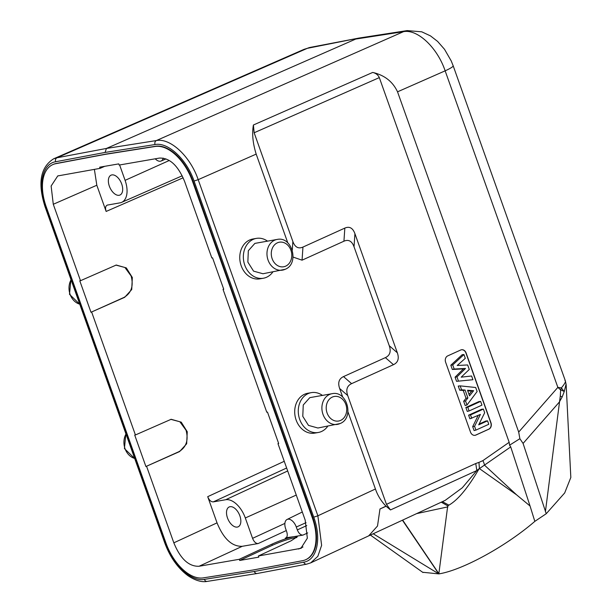 <?xml version="1.0" encoding="UTF-8"?>
<svg xmlns="http://www.w3.org/2000/svg" width="612" height="612" viewBox="0 0 612 612"><rect width="100%" height="100%" fill="white"/><g stroke="black" fill="none" stroke-linecap="round" stroke-linejoin="round"><path stroke-width="0.92" d="M277.244 239.422C292.276 236.094 299.566 263.803 285.2 269.288L262.984 273.755L253.567 271.139L247.852 262.089L248.327 250.736L254.875 243.392L277.244 239.422A15.575 12.73 80.2 0 0 274.589 240.218A15.575 12.73 80.2 0 0 267.605 258.616A15.575 12.73 80.2 0 0 282.568 270.122A15.575 12.73 80.2 0 0 284.97 269.364M322.249 395.268A20.227 16.425 80 0 0 311.309 392.644A20.227 16.425 80 0 0 308.088 393.638A20.227 16.425 80 0 0 299.092 417.438A20.227 16.425 80 0 0 318.339 432.477A20.227 16.425 80 0 0 321.56 431.475A20.227 16.425 80 0 0 327.78 426.182M332.171 393.677C347.203 390.349 354.493 418.057 340.127 423.542L317.911 428.01L308.494 425.394L302.779 416.344L303.254 404.991L309.802 397.647L332.171 393.677A15.575 12.73 80.2 0 0 329.524 394.472A15.575 12.73 80.2 0 0 322.532 412.871A15.575 12.73 80.2 0 0 337.495 424.376A15.575 12.73 80.2 0 0 339.897 423.619M267.322 241.013A20.227 16.425 80 0 0 256.382 238.389A20.227 16.425 80 0 0 253.161 239.384A20.227 16.425 80 0 0 244.165 263.183A20.227 16.425 80 0 0 263.412 278.223A20.227 16.425 80 0 0 266.633 277.221A20.227 16.425 80 0 0 272.853 271.927M311.309 392.644L307.737 393.271A20.227 16.425 80 0 0 304.508 394.273A20.227 16.425 80 0 0 295.519 418.072A20.227 16.425 80 0 0 314.759 433.105L318.339 432.477M257.063 573.513A3.114 2.54 -99 0 1 254.278 571.493L204.37 579.38C191.311 581.989 172.752 564.631 165.332 542.89L45.64 206.749C37.6 185.107 42.373 163.725 55.654 161.752L105.088 152.434L106.412 148.456L355.733 39.061L403.492 31.671L156.366 140.561C170.32 137.731 190.301 156.404 198.189 179.66L256.183 154.109L287.801 242.88M342.728 397.134L339.645 388.49C337.663 382.722 338.956 378.759 343.516 376.594L385.392 357.622C389.951 355.465 391.244 351.495 389.263 345.726L354.027 246.774C351.915 241.059 348.557 239.2 343.936 241.205L302.06 260.177L293.087 257.086M347.96 411.845L375.431 488.996L317.88 515.801L321.621 545.353L317.827 556.346L310.72 562.864M256.382 238.389L252.81 239.017A20.227 16.425 80 0 0 249.581 240.019A20.227 16.425 80 0 0 240.585 263.818A20.227 16.425 80 0 0 259.832 278.85L263.412 278.223M105.088 152.434L155.027 144.539C168.086 141.93 186.645 159.296 194.065 181.03L313.749 517.171C321.79 538.812 317.016 560.202 303.736 562.176L254.332 571.486A3.114 2.547 79.3 0 0 257.216 573.49M375.431 488.996C377.658 495.483 381.177 501.197 385.981 506.132L379.976 508.985L377.512 526.006L368.676 535.875L310.735 562.856M256.183 154.109C252.81 143.285 251.876 133.584 253.406 125.001L254.148 132.766L292.865 241.503C294.976 247.217 298.335 249.076 302.955 247.072L344.831 228.1C349.444 226.096 352.81 227.955 354.922 233.669L397.333 352.787C399.315 358.555 398.029 362.526 393.462 364.683L351.594 383.655C347.027 385.82 345.742 389.783 347.723 395.551L386.463 504.349L390.479 509.941L385.981 506.132M564.952 380.58C566.238 381.008 565.052 383.449 561.388 387.893L557.861 387.381L518.693 432.072L519.871 438.705L509.559 445.192L509.176 442.3L379.318 77.609C378.04 74.878 375.837 73.157 372.693 72.438C384.474 75.131 392.751 81.587 397.532 91.823L445.146 70.839C437.328 47.56 417.422 28.848 403.492 31.671A21.78 17.878 -98.8 0 1 407.156 30.6A21.78 17.878 -98.8 0 1 407.164 30.6L421.737 31.809L430.496 35.901L437.603 41.417L444.503 49.281L451.22 60.917L453.155 65.744A21.78 2.586 160.4 0 1 445.146 70.839L557.861 387.381L560.661 389.936L560.286 396.041L562.168 396.966L564.233 391.634L566.077 384.099M470.498 432.095A4.98 4.047 80 0 0 475.088 435.308A4.98 4.047 80 0 0 475.876 435.063L488.904 429.157A4.98 4.047 80 0 0 490.969 422.816L466.099 352.963A4.98 4.047 80 0 0 461.509 349.75A4.98 4.047 80 0 0 460.721 349.995L447.693 355.901A4.98 4.047 80 0 0 445.628 362.243L470.498 432.095M478.944 462.397L479.426 468.601L510.714 446.905L530.053 506.002L516.597 494.84L484.513 465.166A12.447 6.793 55.1 0 0 482.876 460.629L478.944 462.397L479.426 468.601L516.597 494.84M478.668 462.465L475.746 463.529L476.84 470.552L479.112 468.708C468.103 487.718 458.044 499.859 448.933 505.145L442.369 501.672M390.479 509.941L476.84 470.552L462.267 487.81L445.215 500.348L368.661 535.883M379.976 508.985L386.034 506.269M402.421 520.215L438.819 573.895C462.244 570.239 505.979 546.309 534.827 521.37L530.053 506.002M438.835 573.811L447.732 505.849L448.933 505.145M509.559 445.192L510.714 446.905M534.827 521.37L546.233 513.72L564.692 492.935L570.82 477.49M519.871 438.705L523.084 443.425L546.233 513.72M545.414 511.655L560.286 396.041M518.693 432.072L397.532 91.823M305.954 559.59A41.693 23.516 -114.3 0 0 306.191 559.49A41.693 23.516 -114.3 0 0 312.724 517.385L193.002 181.183A41.693 23.516 -114.3 0 0 155.647 146.253L105.7 154.148L56.258 163.473A41.693 23.516 -114.3 0 0 53.198 164.437A41.693 23.516 -114.3 0 0 52.969 164.544M53.703 158.783L304.087 49.327L307.354 48.325L56.97 157.781L53.688 158.791C40.392 167.16 37.508 183.141 45.051 206.734L45.64 206.749M441.275 502.177L447.732 505.849M416.581 513.636L447.984 506.843M402.65 520.101L438.873 573.696M373.205 533.771L438.521 573.712M422.64 572.266L438.819 573.895M523.084 443.425L559.284 402.122L562.168 396.966M565.373 380.894L566.154 384.673M560.661 389.936A12.447 2.127 11.8 0 1 564.233 391.634L561.388 387.893A12.447 7.03 126.3 0 1 560.661 389.936L560.661 389.936M407.164 30.6L358.877 38.082L307.354 48.325A21.78 17.71 79.2 0 1 310.475 47.353L358.877 38.082M284.251 461.303L207.713 496.669C209.166 500.226 211.033 501.962 213.32 501.878L225.69 499.736A21.78 12.286 65.7 0 1 245.313 517.966L252.572 538.338C254.026 541.888 255.893 543.624 258.18 543.548L286.294 530.558M286.217 537.718L294.089 536.648C287.571 537.956 280.189 540.457 271.95 544.144L239.284 559.292L199.061 566.261L242.268 546.302L258.18 543.548M306.031 522.679L296.292 527.016A9.333 5.263 65.7 0 0 287.059 519.473A9.333 5.263 65.7 0 0 285.689 528.86L286.714 531.744C287.762 535.316 287.28 537.458 285.253 538.178L285.835 537.979M296.292 527.016L297.317 529.908C298.786 533.404 300.653 535.14 302.925 535.11L294.089 536.648L297.279 536.739L291.037 540.832L258.371 555.987L300.897 548.321L307.346 538.2L305.174 520.07L277.963 443.639L278.605 443.348M258.371 555.987L258.792 557.149L239.705 560.462L239.284 559.292M296.774 537.581L294.502 537.81C287.961 539.157 280.579 541.658 272.363 545.307L239.705 560.462M302.665 560.661L253.223 569.986L203.276 577.881A41.693 23.516 65.7 0 1 165.921 542.951L46.198 206.749A41.693 23.516 65.7 0 1 52.731 164.643A41.693 23.516 65.7 0 1 55.791 163.687L105.226 154.362L155.18 146.467A41.693 23.516 65.7 0 1 192.535 181.397L312.25 517.599A41.693 23.516 65.7 0 1 305.725 559.705A41.693 23.516 65.7 0 1 302.665 560.661M104.736 166.319L100.077 168.361L99.664 167.191L118.751 163.886L119.164 165.049L159.395 158.08C169.662 157.712 178.069 165.523 184.625 181.519L211.836 257.95L212.548 257.828L223.74 289.262L223.036 289.384L223.678 289.094M100.077 168.361L57.75 175.935L51.125 186.025L53.282 204.278L80.493 280.709L116.242 265.034L126.309 267.895L132.33 277.504L131.733 289.53L124.687 297.31L90.981 312.265L79.79 280.832L80.493 280.709M91.685 312.143L135.42 434.964L171.169 419.289L181.236 422.15L187.257 431.758L186.66 443.784L179.614 451.564L145.908 466.52L134.716 435.086L135.42 434.964M146.612 466.398L173.831 542.829C180.379 558.825 188.794 566.636 199.061 566.261M223.036 289.384L266.771 412.205L267.475 412.083L278.667 443.516L277.963 443.639M105.7 154.148L105.226 154.362M119.623 164.972L125.093 180.349A21.78 12.286 65.7 0 1 121.62 202.373A21.78 12.286 65.7 0 1 119.983 202.863L107.245 205.104M163.22 158.11A9.333 5.263 65.7 0 1 161.078 161.025A9.333 5.263 65.7 0 1 155.234 158.806M107.613 205.012C105.539 205.678 105.05 207.828 106.144 211.446L183.133 177.794M53.282 204.278L96.818 185.245L106.144 211.446M96.818 185.245L94.378 169.348M111.904 174.91A10.894 6.143 -114.3 0 0 111.047 175.17A10.894 6.143 -114.3 0 0 109.625 186.897A10.894 6.143 -114.3 0 0 119.156 195.282A10.894 6.143 -114.3 0 0 120.006 195.021A10.894 6.143 -114.3 0 0 121.436 183.294A10.894 6.143 -114.3 0 0 111.904 174.91M207.713 496.669L217.038 522.862L173.831 542.829M145.908 466.52L178.911 451.687C186.308 447.28 188.687 440.127 186.04 430.244L179.844 421.744L170.84 419.35M90.981 312.265L123.984 297.432C131.381 293.026 133.76 285.873 131.113 275.989L124.917 267.49L115.913 265.095M242.268 546.302C232.002 546.669 223.587 538.858 217.038 522.862M230.051 506.705A10.894 6.143 -114.3 0 0 229.194 506.966A10.894 6.143 -114.3 0 0 227.771 518.693A10.894 6.143 -114.3 0 0 237.303 527.077A10.894 6.143 -114.3 0 0 238.152 526.817A10.894 6.143 -114.3 0 0 239.583 515.082A10.894 6.143 -114.3 0 0 230.051 506.705M461.425 349.766A4.98 4.047 -100 0 1 465.916 352.994L490.793 422.846A4.98 4.047 -100 0 1 488.728 429.188L475.7 435.094A4.98 4.047 -100 0 1 474.996 435.323M452.329 369.464L450.814 365.219L462.198 354.685L463.95 354.539L465.304 358.334L457.21 365.479L467.66 364.959L469.266 369.464L461.188 377.168L471.592 375.998L472.923 379.723L456.56 381.33L455.076 377.176L463.445 368.898L452.329 369.464L454.173 369.036L452.712 364.943L450.814 365.219M459.719 390.219L458.243 386.065L460.17 385.874L475.692 387.503L477.115 391.519L466.987 405.014L465.174 405.526L463.659 401.273L466.015 398.236L463.253 390.479L459.719 390.219L461.57 389.806L460.17 385.874M469.098 410.95L467.262 411.402L465.87 407.485L478.898 401.587L480.642 401.403L481.965 405.121L469.098 410.95L467.775 407.24L465.87 407.485M487.557 420.842L488.781 424.277L475.922 430.106L474.575 426.327L480.397 414.431L469.901 418.815L468.608 415.173L481.636 409.267L483.381 409.091L484.681 412.748L478.691 424.858L487.557 420.842L485.821 421.018L479.081 424.07M478.163 415.449L472.686 426.633L474.086 430.557L475.922 430.106M452.712 364.943L463.95 354.539M472.923 379.723L456.56 381.33M458.396 380.901L456.973 376.9L455.076 377.176M456.973 376.9L465.495 368.462L463.445 368.898M465.495 368.462L454.173 369.036M466.987 405.014L465.548 400.982L463.659 401.273M465.548 400.982L467.905 397.945L466.015 398.236M467.905 397.945L465.097 390.066L463.253 390.479M465.097 390.066L461.57 389.806M467.53 390.257L469.519 395.865L473.634 390.708L467.53 390.257M467.729 390.831L471.645 391.122L469.006 394.419M473.634 390.708L471.645 391.122M467.775 407.24L480.642 401.403M471.737 418.356L470.513 414.921L468.608 415.173M470.513 414.921L483.381 409.091M474.575 426.327L472.686 426.633M285.689 266.151A12.47 10.19 -99.8 0 1 272.156 258.723A12.47 10.19 -99.8 0 1 277.381 242.826A12.47 10.19 -99.8 0 1 290.922 250.254A12.47 10.19 -99.8 0 1 285.689 266.151M194.065 181.03L198.189 179.66L317.88 515.801L313.749 517.171M310.712 562.872L306.65 564.165A3.114 2.547 -100.7 0 1 303.736 562.168M339.645 388.49L347.723 395.551M509.176 442.3L482.876 460.629M254.148 132.766L379.318 77.609M475.746 463.529L386.463 504.349M253.406 125.001L372.693 72.438M292.865 241.503L292.284 250.101M155.027 144.539A3.114 2.54 -99 0 1 156.366 140.561L106.412 148.456L56.97 157.781A3.114 2.547 79.3 0 0 55.654 161.752M204.37 579.38A3.114 2.54 81 0 0 207.193 581.4C204.377 581.989 197.752 582.287 187.907 575.64C177.748 568.051 170.021 557.134 164.743 542.875L165.332 542.89M207.193 581.4L257.101 573.513A3.114 2.54 -99 0 0 257.178 573.498M225.69 499.736L287.694 470.965M213.32 501.878L286.638 468.004M284.886 523.405L252.572 538.338M296.269 495.062L245.313 517.966M306.78 525.57L297.317 529.908M302.925 535.11L307.698 532.93M302.994 546.975L298.595 549.018M272.363 545.307L271.95 544.144M312.25 517.599L312.724 517.385M193.002 181.183L192.535 181.397M155.18 146.467L155.647 146.253M56.258 163.473L55.791 163.687M125.093 180.349L169.142 160.551M179.614 451.564L178.911 451.687M124.687 297.31L123.984 297.432M79.751 304.179A15.575 12.73 -99.8 0 1 71.061 279.791M134.678 458.434A15.575 12.73 -99.8 0 1 125.988 434.046M302.06 260.177L302.955 247.072M344.831 228.1L343.936 241.205M354.027 246.774L354.922 233.669M397.333 352.787L389.263 345.726M385.392 357.622L393.462 364.683M351.594 383.655L343.516 376.594M332.308 397.081A12.47 10.19 -99.8 0 1 345.849 404.509A12.47 10.19 -99.8 0 1 340.616 420.406A12.47 10.19 -99.8 0 1 327.083 412.978A12.47 10.19 -99.8 0 1 332.308 397.081M164.743 542.875L45.051 206.734M306.65 564.165L257.101 573.513M370.398 535.072L423.03 572.541M566.161 384.856L570.828 477.482M453.155 65.744L565.396 380.955M304.087 49.327L310.475 47.353M305.725 559.705L306.191 559.49M52.731 164.643L53.198 164.437M301.525 548.008L300.89 548.306M121.62 202.373L182.192 175.805M161.078 161.025L165.982 158.929M58.216 175.759L57.758 175.958M287.059 519.473L302.305 511.999M79.782 304.279L69.508 294.326L70.931 279.424M134.709 458.533L124.435 448.581L125.858 433.678"/></g></svg>

